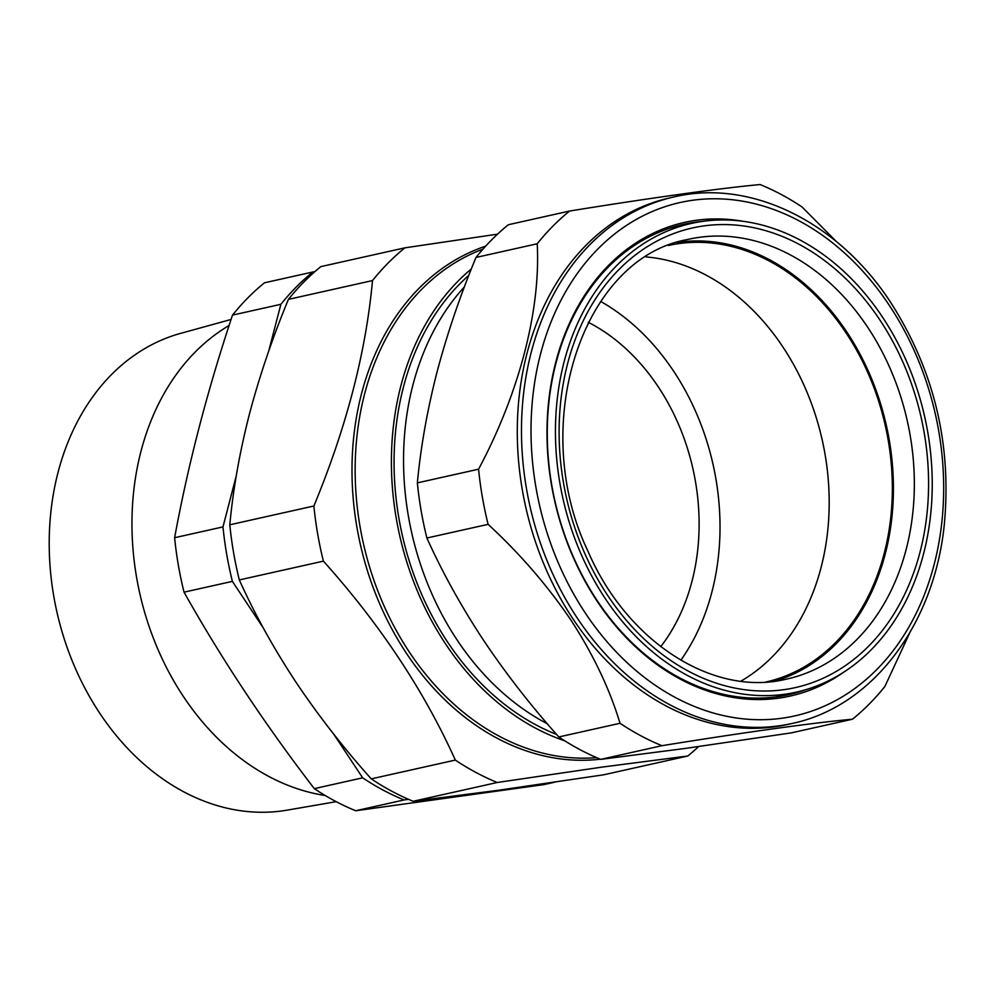 <?xml version="1.0" encoding="UTF-8"?>
<svg xmlns="http://www.w3.org/2000/svg" width="996" height="996" viewBox="0 0 996 996"><rect width="100%" height="100%" fill="white"/><g stroke="black" fill="none" stroke-linecap="round" stroke-linejoin="round"><path stroke-width="1.49" d="M646.055 256.931A223.652 172.681 -102.6 0 1 829.07 510.724A223.652 172.681 -102.6 0 1 740.862 681.177M668.416 245.477A223.652 172.681 -102.6 0 1 892.217 496.618A223.652 172.681 -102.6 0 1 765.974 682.011M581.938 556.054A240.173 185.443 -102.6 0 1 693.378 222.992A240.173 185.443 -102.6 0 1 905.75 359.531A240.173 185.443 -102.6 0 1 798.132 691.734A240.173 185.443 -102.6 0 1 581.938 556.054M670.345 227.997A240.385 185.605 -102.6 0 1 677.554 226.304L693.378 222.992M676.508 242.551A225.034 173.752 -102.6 0 1 868.599 371.745A225.034 173.752 -102.6 0 1 774.539 681.214M843.463 672.35A242.651 187.36 -102.6 0 1 597.052 601.074A242.651 187.36 -102.6 0 1 564.184 335.864A242.651 187.36 -102.6 0 1 742.655 221.237M702.068 221.448A240.957 186.04 77.4 0 0 683.742 224.324A240.957 186.04 77.4 0 0 596.978 600.314A240.957 186.04 77.4 0 0 788.844 694.635A240.957 186.04 77.4 0 0 806.648 689.431M791.982 723.494L787.774 724.441A269.804 208.326 -102.6 0 1 572.937 618.815A269.804 208.326 -102.6 0 1 670.084 197.818L674.292 196.872A269.804 208.326 -102.6 0 0 577.145 617.881A269.804 208.326 -102.6 0 0 791.982 723.494C872.085 706.799 934.124 625.065 944.27 524.817C951.902 444.378 934.099 370.35 890.86 302.709C838.346 221.896 750.959 178.682 674.292 196.872M909.896 632.522L884.871 686.481A298.651 230.599 -102.6 0 1 852.489 719.212C814.579 722.61 744.41 732.346 661.929 745.693A298.651 230.599 -102.6 0 1 620.022 723.283C609.689 689.02 593.317 654.609 570.895 620.047C547.476 585.536 519.875 553.627 488.102 524.344A298.651 230.599 -102.6 0 1 478.578 469.203C519.065 393.345 540.853 310.13 537.205 243.771A298.651 230.599 -102.6 0 1 569.575 211.04C651.571 197.781 722.05 187.983 760.135 184.559A298.651 230.599 -102.6 0 1 802.041 206.969L836.665 241.816M690.041 223.689A240.957 186.04 77.4 0 0 679.633 225.308M497.527 234.16L404.886 247.842A298.651 230.599 77.4 0 0 372.504 280.573C365.918 352.435 346.371 427.57 313.877 506.005A298.651 230.599 77.4 0 0 323.401 561.146C379.974 624.218 423.947 690.539 455.334 760.085A298.651 230.599 77.4 0 0 497.228 782.495L602.231 767.082L687.788 756.014A298.651 230.599 77.4 0 0 698.632 746.564M554.834 782.159L543.866 784.611L355.697 810.756L404.052 799.95A294.916 227.711 -102.6 0 1 362.669 777.826L333.56 733.928M231.084 319.467L180.724 333.336A244.443 188.742 77.4 0 0 56.1 608.295A244.443 188.742 77.4 0 0 282.528 810.856A244.443 188.742 77.4 0 0 287.284 810.122L336.212 801.668M588.263 322.281A197.345 152.376 -102.6 0 1 660.759 646.641M600.675 301.439A223.988 172.943 -102.6 0 1 680.853 660.211M408.522 799.327L404.052 799.95M263.28 627.953L232.392 581.365A294.916 227.711 -102.6 0 1 222.98 526.909L236.251 475.876M268.671 351.252L280.884 304.303A294.916 227.711 -102.6 0 1 312.856 271.983L314.786 271.721M362.669 777.826L314.313 788.633A294.916 227.711 77.4 0 0 355.697 810.756M314.313 788.633C264.986 724.466 221.56 658.979 184.036 592.172L232.392 581.365M222.98 526.909L174.624 537.716A294.916 227.711 77.4 0 0 184.036 592.172M174.624 537.716C188.02 464.833 207.33 390.631 232.516 315.11L280.884 304.303M312.856 271.983L264.5 282.789A294.916 227.711 77.4 0 0 232.516 315.11M325.182 795.493A248.763 192.079 -102.6 0 1 138.419 587.067A248.763 192.079 -102.6 0 1 229.117 325.48M547.265 723.731A258.611 199.673 -102.6 0 1 464.397 286.898M404.886 247.842L320.812 266.629A298.651 230.599 -102.6 0 0 288.429 299.373L372.504 280.573M313.877 506.005L229.802 524.792C233.139 489.036 239.675 452.184 249.386 414.249C259.458 376.164 272.468 337.868 288.429 299.373M323.401 561.146L239.326 579.933A298.651 230.599 -102.6 0 1 229.802 524.792M455.334 760.085L371.247 778.872C343.172 747.486 317.948 715.053 295.563 681.575C273.464 647.96 254.715 614.084 239.326 579.933M497.228 782.495L413.153 801.282A298.651 230.599 -102.6 0 1 371.247 778.872M687.788 756.014L603.713 774.801L498.71 790.214L413.153 801.282M564.819 740.85A261.998 202.288 -102.6 0 1 397.802 526.66A261.998 202.288 -102.6 0 1 471.357 268.932M556.59 734.45A258.611 199.673 -102.6 0 1 399.956 524.02A258.611 199.673 -102.6 0 1 468.817 275.369M784.711 695.494A240.957 186.04 77.4 0 0 794.82 692.531M569.575 211.04L508.371 224.723A298.651 230.599 77.4 0 0 475.988 257.454C460.003 296.036 446.992 334.332 436.958 372.342C427.222 410.352 420.698 447.192 417.361 482.873L478.578 469.203M417.361 482.873A298.651 230.599 77.4 0 0 426.886 538.014L488.102 524.344M475.988 257.454L537.205 243.771M426.886 538.014C442.361 572.302 461.111 606.191 483.135 639.656C505.619 673.271 530.856 705.703 558.818 736.965A298.651 230.599 77.4 0 0 600.725 759.375L686.281 748.295L791.272 732.882L852.489 719.212M600.725 759.375L661.929 745.693M558.818 736.965L620.022 723.283M798.132 691.734L782.395 695.482A240.385 185.605 -102.6 0 1 775.162 697.013M686.642 239.712A225.32 173.976 -102.6 0 1 889.478 367.001A225.32 173.976 -102.6 0 1 784.923 679.484C712.725 696.416 627.007 641.972 588.063 551.423C527.482 425.055 582.349 258.674 686.642 239.712M585.075 554.137A235.504 181.832 -102.6 0 1 649.38 245.39A235.504 181.832 -102.6 0 1 902.6 361.448A235.504 181.832 -102.6 0 1 838.308 670.196A235.504 181.832 -102.6 0 1 585.075 554.137M585.275 612.976A263.019 203.084 77.4 0 0 876.791 669.524A263.019 203.084 77.4 0 0 889.416 305.523A263.019 203.084 77.4 0 0 597.899 248.963A263.019 203.084 77.4 0 0 585.275 612.976M482.985 249.125A261.998 202.288 77.4 0 0 363.254 542.845A261.998 202.288 77.4 0 0 596.629 757.645M600.314 759.201A263.691 203.607 -102.6 0 1 360.154 543.542A263.691 203.607 -102.6 0 1 485.662 246.149"/></g></svg>

